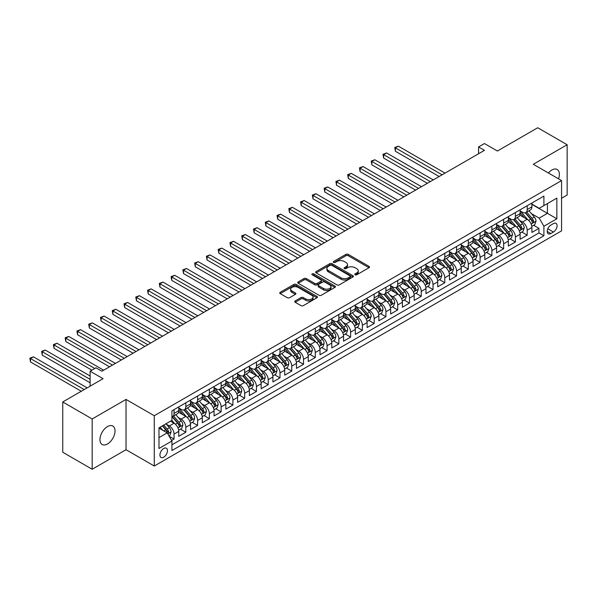 <?xml version="1.0" encoding="UTF-8"?>
<svg xmlns="http://www.w3.org/2000/svg" width="597" height="597" viewBox="0 0 597 597"><rect width="100%" height="100%" fill="white"/><g stroke="black" fill="none" stroke-linecap="round" stroke-linejoin="round"><path stroke-width="0.9" d="M355.125 274.799A1.142 0.657 0 0 0 356.745 274.799L369.021 267.71A1.634 0.94 0 0 0 369.498 267.046A1.634 0.94 0 0 0 369.021 266.381L348.223 254.374A1.634 0.94 0 0 0 345.909 254.374L333.633 261.456A1.142 0.657 0 0 0 333.298 261.926A1.142 0.657 0 0 0 333.633 262.396A1.142 0.657 0 0 0 335.253 262.396L336.842 261.479A5.231 3.022 0 0 1 344.23 261.479L345.969 262.479A5.231 3.022 0 0 1 347.499 264.613A5.231 3.022 0 0 1 345.969 266.747L344.379 267.665A1.142 0.657 0 0 0 344.044 268.128A1.142 0.657 0 0 0 344.379 268.598A1.142 0.657 0 0 0 345.999 268.598L347.581 267.68A5.231 3.022 0 0 1 354.976 267.68L356.715 268.68A5.231 3.022 0 0 1 358.245 270.814A5.231 3.022 0 0 1 356.715 272.948L355.125 273.866A1.142 0.657 0 0 0 354.79 274.336A1.142 0.657 0 0 0 355.125 274.799L355.125 273.866M107.482 443.974A10.656 6.149 120 0 0 114.445 434.579A10.656 6.149 120 0 0 112.811 426.042A10.656 6.149 120 0 0 107.482 426.571A10.656 6.149 120 0 0 100.52 435.959A10.656 6.149 120 0 0 102.154 444.496A10.656 6.149 120 0 0 107.482 443.974M558.538 178.846A10.656 6.149 120 0 0 557.173 169.496A10.656 6.149 120 0 0 551.844 170.018A10.656 6.149 120 0 0 548.389 172.988M163.69 457.19A5.328 3.075 120 0 0 167.167 452.496A5.328 3.075 120 0 0 166.354 448.228A5.328 3.075 120 0 0 163.69 448.489A5.328 3.075 120 0 0 160.212 453.183A5.328 3.075 120 0 0 161.026 457.451A5.328 3.075 120 0 0 163.69 457.19M295.187 300.933A1.634 0.94 0 0 0 294.709 301.604A1.634 0.94 0 0 0 295.187 302.269L301.022 305.634A1.634 0.94 0 0 0 303.328 305.634L316.962 297.769A1.634 0.94 0 0 0 317.447 297.097A1.634 0.94 0 0 0 316.962 296.433L296.164 284.426A1.634 0.94 0 0 0 293.858 284.426L280.224 292.299A1.634 0.94 0 0 0 279.747 292.963A1.634 0.94 0 0 0 280.224 293.627L287.269 297.702A1.634 0.94 0 0 0 289.582 297.702L295.418 294.328A1.634 0.94 0 0 0 295.896 293.664A1.634 0.94 0 0 0 295.418 292.993L291.918 290.978A4.373 2.522 0 0 1 290.642 289.194A4.373 2.522 0 0 1 293.336 286.858A4.373 2.522 0 0 1 298.104 287.411L311.798 295.314A4.373 2.522 0 0 1 313.074 297.097A4.373 2.522 0 0 1 310.38 299.433A4.373 2.522 0 0 1 305.612 298.881L303.328 297.567A1.634 0.94 0 0 0 301.022 297.567L295.187 300.933L295.187 302.269M561.561 198.256L567.15 195.032L567.15 144.735L537.725 127.751L497.405 151.026L484.458 143.549L478.57 146.944L484.458 150.347L101.893 371.215L96.005 367.819L90.117 371.215L90.117 386.169M92.177 418.96L92.177 469.249L126.019 449.713L126.019 399.423L92.177 418.96L62.752 401.968L103.065 378.692L90.117 371.215M126.019 399.423L154.272 415.728L561.561 180.585L561.561 230.882L154.272 466.026L154.272 415.728M567.15 144.735L533.308 164.279L561.561 180.585M336.954 284.888A1.634 0.94 0 0 0 339.268 284.888L352.902 277.015A1.634 0.94 0 0 0 353.379 276.351A1.634 0.94 0 0 0 352.902 275.687L332.104 263.68A1.634 0.94 0 0 0 329.79 263.68L316.156 271.545A1.634 0.94 0 0 0 315.679 272.217A1.634 0.94 0 0 0 316.156 272.881L336.954 284.888M312.627 275.045A1.142 0.657 0 0 1 313.791 275.21L313.791 273.851L334.932 286.06A1.634 0.94 0 0 1 335.41 286.724A1.634 0.94 0 0 1 334.932 287.396L321.298 295.261A1.634 0.94 0 0 1 318.985 295.261L298.187 283.254L298.187 281.926A1.634 0.94 0 0 0 297.709 282.59A1.634 0.94 0 0 0 298.187 283.254M298.187 281.926L304.022 278.553A1.634 0.94 0 0 1 306.336 278.553L314.768 283.426A1.634 0.94 0 0 0 317.082 283.426L320.955 281.187A1.634 0.94 0 0 0 321.432 280.523A1.634 0.94 0 0 0 320.955 279.851L312.171 274.784A1.142 0.657 0 0 1 311.835 274.314A1.142 0.657 0 0 1 312.544 273.71A1.142 0.657 0 0 1 313.791 273.851M92.177 469.249L62.752 452.265L62.752 401.968M171.608 440.452L174.048 439.041L169.16 436.22M166.384 424.221L169.339 425.93A6.657 3.843 60 0 1 174.048 434.079L178.757 431.362L178.757 436.325L185.816 432.25L180.466 429.153M178.152 417.422L181.107 419.131A6.657 3.843 60 0 1 185.816 427.288L190.525 424.564L190.525 429.527L197.592 425.452L192.234 422.363M189.928 410.632L192.883 412.333A6.657 3.843 60 0 1 197.592 420.489L202.301 417.773L202.301 422.736L209.36 418.654L204.002 415.564M201.696 403.833L204.652 405.542A6.657 3.843 60 0 1 209.36 413.691L214.069 410.975L214.069 415.937L221.136 411.855L215.778 408.766M213.472 397.035L216.427 398.744A6.657 3.843 60 0 1 221.136 406.9L225.845 404.176L225.845 409.139L232.905 405.064L227.547 401.968M225.241 390.237L228.196 391.945A6.657 3.843 60 0 1 232.905 400.102L237.613 397.386L237.613 402.341L244.673 398.266L239.322 395.177M237.009 383.446L239.964 385.147A6.657 3.843 60 0 1 244.673 393.304L249.382 390.587L249.382 395.55L256.449 391.468L251.091 388.378M248.785 376.647L251.74 378.356A6.657 3.843 60 0 1 256.449 386.513L261.158 383.789L261.158 388.751L268.217 384.677L262.859 381.58M260.553 369.849L263.508 371.558A6.657 3.843 60 0 1 268.217 379.714L272.926 376.998L272.926 381.953L279.993 377.879L274.635 374.789M272.329 363.058L275.284 364.76A6.657 3.843 60 0 1 279.993 372.916L284.702 370.2L284.702 375.162L291.761 371.08L286.403 367.991M284.097 356.26L287.053 357.969A6.657 3.843 60 0 1 291.761 366.118L296.47 363.401L296.47 368.364L303.53 364.289L298.179 361.192M295.866 349.461L298.821 351.17A6.657 3.843 60 0 1 303.53 359.327L308.239 356.603L308.239 361.566L315.306 357.491L309.947 354.402M307.642 342.671L310.597 344.372A6.657 3.843 60 0 1 315.306 352.528L320.014 349.812L320.014 354.775L327.074 350.693L321.716 347.603M319.41 335.872L322.365 337.581A6.657 3.843 60 0 1 327.074 345.73L331.783 343.014L331.783 347.976L338.85 343.894L333.492 340.805M331.186 329.074L334.141 330.783A6.657 3.843 60 0 1 338.85 338.939L343.551 336.215L343.551 341.178L350.618 337.104L345.26 334.007M342.954 322.276L345.909 323.984A6.657 3.843 60 0 1 350.618 332.141L355.327 329.425L355.327 334.387L362.386 330.305L357.036 327.216M354.722 315.485L357.678 317.186A6.657 3.843 60 0 1 362.386 325.343L367.095 322.626L367.095 327.589L374.162 323.507L368.804 320.417M366.498 308.686L369.453 310.395A6.657 3.843 60 0 1 374.162 318.552L378.871 315.828L378.871 320.79L385.931 316.716L380.573 313.619M378.267 301.888L381.222 303.597A6.657 3.843 60 0 1 385.931 311.753L390.639 309.037L390.639 313.992L397.699 309.918L392.348 306.828M390.035 295.097L392.998 296.799A6.657 3.843 60 0 1 397.699 304.955L402.408 302.239L402.408 307.201L409.475 303.119L404.117 300.03M401.811 288.299L404.766 290.008A6.657 3.843 60 0 1 409.475 298.157L414.184 295.44L414.184 300.403L421.243 296.328L415.893 293.231M413.579 281.5L416.534 283.209A6.657 3.843 60 0 1 421.243 291.366L425.952 288.649L425.952 293.605L433.019 289.53L427.661 286.441M425.355 274.71L428.31 276.411A6.657 3.843 60 0 1 433.019 284.568L437.728 281.851L437.728 286.814L444.787 282.732L439.429 279.642M437.123 267.911L440.079 269.62A6.657 3.843 60 0 1 444.787 277.769L449.496 275.053L449.496 280.015L456.556 275.941L451.205 272.844M448.892 261.113L451.847 262.822A6.657 3.843 60 0 1 456.556 270.978L461.265 268.254L461.265 273.217L468.332 269.143L462.973 266.046M460.668 254.315L463.623 256.023A6.657 3.843 60 0 1 468.332 264.18L473.04 261.464L473.04 266.426L480.1 262.344L474.742 259.255M472.436 247.524L475.391 249.225A6.657 3.843 60 0 1 480.1 257.382L484.809 254.665L484.809 259.628L491.876 255.546L486.518 252.456M484.212 240.725L487.167 242.434A6.657 3.843 60 0 1 491.876 250.591L496.585 247.867L496.585 252.829L503.644 248.755L498.286 245.658M495.98 233.927L498.935 235.636A6.657 3.843 60 0 1 503.644 243.792L508.353 241.076L508.353 246.031L515.412 241.957L510.062 238.867M507.748 227.136L510.704 228.838A6.657 3.843 60 0 1 515.412 236.994L520.121 234.278L520.121 239.24L527.188 235.158L527.188 230.203A6.657 3.843 -120 0 0 522.479 222.047L519.524 220.338M521.83 232.069L527.188 235.158M178.757 431.362A6.657 3.843 -120 0 0 174.048 423.206L170.518 421.169M190.525 424.564A6.657 3.843 -120 0 0 185.816 416.415L178.54 412.206M202.301 417.773A6.657 3.843 -120 0 0 197.592 409.617L190.309 405.415M214.069 410.975A6.657 3.843 -120 0 0 209.36 402.818L202.084 398.617M225.845 404.176A6.657 3.843 -120 0 0 221.136 396.027L213.853 391.819M237.613 397.386A6.657 3.843 -120 0 0 232.905 389.229L225.621 385.028M249.382 390.587A6.657 3.843 -120 0 0 244.673 382.431L237.397 378.229M261.158 383.789A6.657 3.843 -120 0 0 256.449 375.632L249.165 371.431M272.926 376.998A6.657 3.843 -120 0 0 268.217 368.842L260.941 364.64M284.702 370.2A6.657 3.843 -120 0 0 279.993 362.043L272.71 357.842M296.47 363.401A6.657 3.843 -120 0 0 291.761 355.245L284.478 351.043M308.239 356.603A6.657 3.843 -120 0 0 303.53 348.454L296.254 344.245M320.014 349.812A6.657 3.843 -120 0 0 315.306 341.656L308.022 337.454M331.783 343.014A6.657 3.843 -120 0 0 327.074 334.857L319.798 330.656M343.551 336.215A6.657 3.843 -120 0 0 338.85 328.066L331.566 323.858M355.327 329.425A6.657 3.843 -120 0 0 350.618 321.268L343.335 317.067M367.095 322.626A6.657 3.843 -120 0 0 362.386 314.47L355.111 310.268M378.871 315.828A6.657 3.843 -120 0 0 374.162 307.671L366.879 303.47M390.639 309.037A6.657 3.843 -120 0 0 385.931 300.881L378.655 296.679M402.408 302.239A6.657 3.843 -120 0 0 397.699 294.082L390.423 289.881M414.184 295.44A6.657 3.843 -120 0 0 409.475 287.284L402.191 283.082M425.952 288.649A6.657 3.843 -120 0 0 421.243 280.493L413.967 276.284M437.728 281.851A6.657 3.843 -120 0 0 433.019 273.695L425.736 269.493M449.496 275.053A6.657 3.843 -120 0 0 444.787 266.896L437.511 262.695M461.265 268.254A6.657 3.843 -120 0 0 456.556 260.105L449.28 255.897M473.04 261.464A6.657 3.843 -120 0 0 468.332 253.307L461.048 249.106M484.809 254.665A6.657 3.843 -120 0 0 480.1 246.509L472.824 242.307M496.585 247.867A6.657 3.843 -120 0 0 491.876 239.71L484.592 235.509M508.353 241.076A6.657 3.843 -120 0 0 503.644 232.92L496.361 228.718M520.121 234.278A6.657 3.843 -120 0 0 515.412 226.121L508.137 221.92M553.434 223.606L550.844 225.099A5.164 2.978 120 0 0 547.479 229.651A5.164 2.978 120 0 0 548.27 233.785A5.164 2.978 120 0 0 550.844 233.531L553.434 232.032A5.164 2.978 120 0 0 556.807 227.487A5.164 2.978 120 0 0 556.016 223.353A5.164 2.978 120 0 0 553.434 223.606M158.981 437.616L167.22 432.862L171.929 441.011L171.929 450.526L543.904 235.77L543.904 226.256L539.195 218.099L531.293 213.539M171.929 441.011L158.981 448.489L158.981 427.833L171.929 420.355L171.929 410.84L543.904 196.085L543.904 205.599L556.852 198.122L556.852 218.786L543.904 226.256M178.757 407.982L181.107 409.341A6.657 3.843 60 0 0 184.443 409.676L189.152 406.953A6.657 3.843 -120 0 0 190.525 403.908L190.525 400.102M190.525 401.191L192.883 402.55A6.657 3.843 60 0 0 196.212 402.878L200.92 400.162A6.657 3.843 -120 0 0 202.301 397.109L202.301 393.304M202.301 394.393L204.652 395.751A6.657 3.843 60 0 0 207.98 396.08L212.689 393.363A6.657 3.843 -120 0 0 214.069 390.319L214.069 386.513M214.069 387.595L216.427 388.953A6.657 3.843 60 0 0 219.756 389.289L224.465 386.565A6.657 3.843 -120 0 0 225.845 383.52L225.845 379.714M225.845 380.804L228.196 382.162A6.657 3.843 60 0 0 231.524 382.49L236.233 379.774A6.657 3.843 -120 0 0 237.613 376.722L237.613 372.916M237.613 374.006L239.964 375.364A6.657 3.843 60 0 0 243.3 375.692L248.009 372.976A6.657 3.843 -120 0 0 249.382 369.924L249.382 366.118M249.382 367.207L251.74 368.565A6.657 3.843 60 0 0 255.068 368.894L259.777 366.177A6.657 3.843 -120 0 0 261.158 363.133L261.158 359.327M261.158 360.409L263.508 361.775A6.657 3.843 60 0 0 266.837 362.103L271.545 359.387A6.657 3.843 -120 0 0 272.926 356.334L272.926 352.528M272.926 353.618L275.284 354.976A6.657 3.843 60 0 0 278.612 355.305L283.321 352.588A6.657 3.843 -120 0 0 284.702 349.536L284.702 345.73M284.702 346.82L287.053 348.178A6.657 3.843 60 0 0 290.381 348.506L295.09 345.79A6.657 3.843 -120 0 0 296.47 342.745L296.47 338.939M296.47 340.021L298.821 341.38A6.657 3.843 60 0 0 302.157 341.715L306.858 338.992A6.657 3.843 -120 0 0 308.239 335.947L308.239 332.141M308.239 333.23L310.597 334.589A6.657 3.843 60 0 0 313.925 334.917L318.634 332.201A6.657 3.843 -120 0 0 320.014 329.148L320.014 325.343M320.014 326.432L322.365 327.79A6.657 3.843 60 0 0 325.693 328.119L330.402 325.402A6.657 3.843 -120 0 0 331.783 322.358L331.783 318.552M331.783 319.634L334.141 320.992A6.657 3.843 60 0 0 337.469 321.328L342.178 318.604A6.657 3.843 -120 0 0 343.551 315.559L343.551 311.753M343.551 312.843L345.909 314.201A6.657 3.843 60 0 0 349.238 314.529L353.946 311.813A6.657 3.843 -120 0 0 355.327 308.761L355.327 304.955M355.327 306.045L357.678 307.403A6.657 3.843 60 0 0 361.006 307.731L365.715 305.015A6.657 3.843 -120 0 0 367.095 301.963L367.095 298.157M367.095 299.246L369.453 300.604A6.657 3.843 60 0 0 372.782 300.94L377.491 298.216A6.657 3.843 -120 0 0 378.871 295.172L378.871 291.366M378.871 292.448L381.222 293.814A6.657 3.843 60 0 0 384.55 294.142L389.259 291.426A6.657 3.843 -120 0 0 390.639 288.373L390.639 284.568M390.639 285.657L392.998 287.015A6.657 3.843 60 0 0 396.326 287.344L401.035 284.627A6.657 3.843 -120 0 0 402.408 281.575L402.408 277.769M402.408 278.859L404.766 280.217A6.657 3.843 60 0 0 408.094 280.545L412.803 277.829A6.657 3.843 -120 0 0 414.184 274.784L414.184 270.978M414.184 272.06L416.534 273.426A6.657 3.843 60 0 0 419.863 273.754L424.571 271.031A6.657 3.843 -120 0 0 425.952 267.986L425.952 264.18M425.952 265.269L428.31 266.628A6.657 3.843 60 0 0 431.638 266.956L436.347 264.24A6.657 3.843 -120 0 0 437.728 261.188L437.728 257.382M437.728 258.471L440.079 259.829A6.657 3.843 60 0 0 443.407 260.158L448.116 257.441A6.657 3.843 -120 0 0 449.496 254.397L449.496 250.591M449.496 251.673L451.847 253.031A6.657 3.843 60 0 0 455.183 253.367L459.891 250.643A6.657 3.843 -120 0 0 461.265 247.598L461.265 243.792M461.265 244.882L463.623 246.24A6.657 3.843 60 0 0 466.951 246.568L471.66 243.852A6.657 3.843 -120 0 0 473.04 240.8L473.04 236.994M473.04 238.084L475.391 239.442A6.657 3.843 60 0 0 478.719 239.77L483.428 237.054A6.657 3.843 -120 0 0 484.809 234.002L484.809 230.196M484.809 231.285L487.167 232.643A6.657 3.843 60 0 0 490.495 232.979L495.204 230.255A6.657 3.843 -120 0 0 496.585 227.211L496.585 223.405M496.585 224.487L498.935 225.853A6.657 3.843 60 0 0 502.264 226.181L506.972 223.465A6.657 3.843 -120 0 0 508.353 220.412L508.353 216.607M508.353 217.696L510.704 219.054A6.657 3.843 60 0 0 514.039 219.383L518.748 216.666A6.657 3.843 -120 0 0 520.121 213.614L520.121 209.808M171.929 444.817L538.957 232.92L538.957 228.367L531.897 232.442L531.897 227.479A6.657 3.843 -120 0 0 527.188 219.323L519.905 215.121M520.121 210.898L522.479 212.256A6.657 3.843 -120 0 0 525.808 212.584A6.657 3.843 -120 0 0 527.188 209.54L527.188 205.734M525.808 212.584L530.517 209.868A6.657 3.843 -120 0 0 531.897 206.823L531.897 203.017M174.048 409.617L174.048 413.422A6.657 3.843 60 0 1 172.667 416.467A6.657 3.843 60 0 1 171.929 416.736M172.667 416.467L177.376 413.751A6.657 3.843 -120 0 0 178.757 410.706L178.757 406.9M185.816 402.818L185.816 406.624A6.657 3.843 60 0 1 184.443 409.676M197.592 396.02L197.592 399.826A6.657 3.843 60 0 1 196.212 402.878M209.36 389.229L209.36 393.035A6.657 3.843 60 0 1 207.98 396.08M221.136 382.431L221.136 386.237A6.657 3.843 60 0 1 219.756 389.289M232.905 375.632L232.905 379.438A6.657 3.843 60 0 1 231.524 382.49M244.673 368.842L244.673 372.647A6.657 3.843 60 0 1 243.3 375.692M256.449 362.043L256.449 365.849A6.657 3.843 60 0 1 255.068 368.894M268.217 355.245L268.217 359.051A6.657 3.843 60 0 1 266.837 362.103M279.993 348.454L279.993 352.26A6.657 3.843 60 0 1 278.612 355.305M291.761 341.656L291.761 345.462A6.657 3.843 60 0 1 290.381 348.506M303.53 334.857L303.53 338.663A6.657 3.843 60 0 1 302.157 341.715M315.306 328.059L315.306 331.872A6.657 3.843 60 0 1 313.925 334.917M327.074 321.268L327.074 325.074A6.657 3.843 60 0 1 325.693 328.119M338.85 314.47L338.85 318.276A6.657 3.843 60 0 1 337.469 321.328M350.618 307.671L350.618 311.477A6.657 3.843 60 0 1 349.238 314.529M362.386 300.881L362.386 304.686A6.657 3.843 60 0 1 361.006 307.731M374.162 294.082L374.162 297.888A6.657 3.843 60 0 1 372.782 300.94M385.931 287.284L385.931 291.09A6.657 3.843 60 0 1 384.55 294.142M397.699 280.493L397.699 284.299A6.657 3.843 60 0 1 396.326 287.344M409.475 273.695L409.475 277.501A6.657 3.843 60 0 1 408.094 280.545M421.243 266.896L421.243 270.702A6.657 3.843 60 0 1 419.863 273.754M433.019 260.105L433.019 263.911A6.657 3.843 60 0 1 431.638 266.956M444.787 253.307L444.787 257.113A6.657 3.843 60 0 1 443.407 260.158M456.556 246.509L456.556 250.315A6.657 3.843 60 0 1 455.183 253.367M468.332 239.71L468.332 243.516A6.657 3.843 60 0 1 466.951 246.568M480.1 232.92L480.1 236.725A6.657 3.843 60 0 1 478.719 239.77M491.876 226.121L491.876 229.927A6.657 3.843 60 0 1 490.495 232.979M503.644 219.323L503.644 223.129A6.657 3.843 60 0 1 502.264 226.181M515.412 212.532L515.412 216.338A6.657 3.843 60 0 1 514.039 219.383M515.412 236.994L515.412 241.957M503.644 243.792L503.644 248.755M491.876 250.591L491.876 255.546M480.1 257.382L480.1 262.344M468.332 264.18L468.332 269.143M456.556 270.978L456.556 275.941M444.787 277.769L444.787 282.732M433.019 284.568L433.019 289.53M421.243 291.366L421.243 296.328M409.475 298.157L409.475 303.119M397.699 304.955L397.699 309.918M385.931 311.753L385.931 316.716M374.162 318.552L374.162 323.507M362.386 325.343L362.386 330.305M350.618 332.141L350.618 337.104M338.85 338.939L338.85 343.894M327.074 345.73L327.074 350.693M315.306 352.528L315.306 357.491M303.53 359.327L303.53 364.289M291.761 366.118L291.761 371.08M279.993 372.916L279.993 377.879M268.217 379.714L268.217 384.677M256.449 386.513L256.449 391.468M244.673 393.304L244.673 398.266M232.905 400.102L232.905 405.064M221.136 406.9L221.136 411.855M209.36 413.691L209.36 418.654M197.592 420.489L197.592 425.452M185.816 427.288L185.816 432.25M174.048 434.079L174.048 439.041M167.22 432.862L158.981 428.101M539.195 218.099L547.434 213.345L547.434 203.562L556.852 198.122M531.897 204.375L556.852 218.786M531.897 204.099L539.195 208.316L543.904 205.599M126.019 449.713L154.272 466.026M478.57 146.944L478.57 153.742M533.599 225.27L538.957 228.367M538.957 232.92L543.904 235.77M355.581 274.963L356.715 274.307A5.231 3.022 0 0 0 358.245 272.172L358.245 270.814M347.499 264.613L347.499 265.971A5.231 3.022 0 0 1 345.969 268.105L344.835 268.762M368.998 267.725L348.223 255.732A1.634 0.94 0 0 0 345.909 255.732L334.089 262.553M352.879 277.03L332.104 265.038A1.634 0.94 0 0 0 329.79 265.038L316.179 272.896M350.014 276.821A1.142 0.657 0 0 0 350.349 276.351A1.142 0.657 0 0 0 350.014 275.889L331.753 265.344A1.142 0.657 0 0 0 330.141 265.344L328.462 266.314A5.231 3.022 0 0 0 326.932 268.449A5.231 3.022 0 0 0 328.462 270.583L340.939 277.784A5.231 3.022 0 0 0 348.335 277.784L350.014 276.821L350.014 278.18A1.142 0.657 0 0 0 350.349 277.709L350.349 276.351M326.932 268.449L326.932 269.807A5.231 3.022 0 0 0 328.462 271.941L328.462 270.583M350.014 278.18L348.335 279.142A5.231 3.022 0 0 1 340.939 279.142L328.462 271.941M298.209 283.269L304.022 279.911L304.022 278.553M321.432 280.523L321.432 281.881A1.634 0.94 0 0 1 320.955 282.545L317.082 284.784A1.634 0.94 0 0 1 314.768 284.784L306.336 279.911A1.634 0.94 0 0 0 304.022 279.911M313.791 275.21L334.91 287.403M323.522 288.478A4.373 2.522 0 0 0 328.283 289.023A4.373 2.522 0 0 0 330.984 286.694A4.373 2.522 0 0 0 329.701 284.911L324.88 282.12A1.634 0.94 0 0 0 322.567 282.12L318.701 284.359A1.634 0.94 0 0 0 318.223 285.023A1.634 0.94 0 0 0 318.701 285.694L323.522 288.478L323.522 289.836A4.373 2.522 0 0 0 328.283 290.381A4.373 2.522 0 0 0 330.984 288.053L330.984 286.694M318.223 285.023L318.223 286.381A1.634 0.94 0 0 0 318.701 287.053L318.701 285.694M323.522 289.836L318.701 287.053M313.074 297.097L313.074 298.455A4.373 2.522 0 0 1 310.38 300.791A4.373 2.522 0 0 1 305.612 300.239L303.328 298.925A1.634 0.94 0 0 0 301.022 298.925L295.209 302.283M290.642 289.194L290.642 290.552A4.373 2.522 0 0 0 291.918 292.336L291.918 290.978M295.396 294.343L291.918 292.336M316.947 297.776L296.164 285.784A1.634 0.94 0 0 0 293.858 285.784L280.247 293.642M531.793 226.315L534.837 224.562L536.016 221.159A4.41 2.545 -120 0 0 534.3 217.017L528.92 210.793M527.838 219.756L521.465 212.368A12.738 7.351 -120 0 0 520.121 210.972M524.345 217.681L520.778 213.554A10.574 6.104 -120 0 0 520.121 212.845M445.026 173.115L398.348 146.168L395.408 147.862L395.408 151.265L439.138 176.511M525.211 212.823L530.651 219.121A4.41 2.545 60 0 1 532.218 222.166C532.882 223.054 533.352 222.778 533.636 221.345A4.41 2.545 -120 0 0 532.061 218.308L526.681 212.084M525.524 212.726L531.375 219.495A2.246 1.298 60 0 1 531.942 220.368L533.636 221.345M532.218 222.166L532.539 222.688M395.408 151.265L394.759 147.489L442.078 174.809M394.759 147.489L398.348 146.168M520.024 233.114L523.069 231.352L524.241 227.957A4.41 2.545 -120 0 0 522.524 223.815L517.144 217.584M516.069 226.554L509.689 219.166A12.738 7.351 -120 0 0 508.353 217.771M512.569 224.479L509.002 220.353A10.574 6.104 -120 0 0 508.353 219.636M433.25 179.906L386.58 152.959L383.632 154.66L383.632 158.056L427.362 183.309M513.435 219.621L518.875 225.92A4.41 2.545 60 0 1 520.45 228.957C521.114 229.845 521.584 229.576 521.86 228.144A4.41 2.545 -120 0 0 520.285 225.106L514.913 218.875M513.756 219.517L519.599 226.285A2.246 1.298 60 0 1 520.166 227.166L521.86 228.144M520.45 228.957L520.771 229.487M383.632 158.056L382.99 154.287L430.31 181.607M382.99 154.287L386.58 152.959M508.256 239.904L511.293 238.151L512.472 234.755A4.41 2.545 -120 0 0 510.756 230.614L505.375 224.382M504.301 233.345L497.92 225.964A12.738 7.351 -120 0 0 496.585 224.562M500.801 231.278L497.234 227.144A10.574 6.104 -120 0 0 496.585 226.435M421.482 186.704L374.804 159.757L371.864 161.459L371.864 164.854L415.594 190.1M501.667 226.42L507.107 232.718A4.41 2.545 60 0 1 508.681 235.755C509.338 236.643 509.808 236.375 510.092 234.942A4.41 2.545 -120 0 0 508.517 231.905L503.137 225.673M501.987 226.315L507.831 233.084A2.246 1.298 60 0 1 508.398 233.964L510.092 234.942M508.681 235.755L509.002 236.278M371.864 164.854L371.215 161.086L418.534 188.406M371.215 161.086L374.804 159.757M496.48 246.703L499.525 244.949L500.704 241.546A4.41 2.545 -120 0 0 498.98 237.405L493.607 231.181M492.525 240.143L486.152 232.763A12.738 7.351 -120 0 0 484.809 231.36M489.025 238.069L485.458 233.942A10.574 6.104 -120 0 0 484.809 233.233M409.706 193.503L363.036 166.556L360.095 168.25L360.095 171.652L403.826 196.898M489.891 233.218L495.331 239.516A4.41 2.545 60 0 1 496.905 242.554C497.57 243.442 498.04 243.166 498.316 241.74A4.41 2.545 -120 0 0 496.749 238.696L491.368 232.472M490.212 233.114L496.062 239.882A2.246 1.298 60 0 1 496.622 240.755L498.316 241.74M496.905 242.554L497.226 243.076M360.095 171.652L359.446 167.876L406.766 195.197M359.446 167.876L363.036 166.556M484.712 253.501L487.749 251.74L488.928 248.345A4.41 2.545 -120 0 0 487.212 244.203L481.831 237.979M480.757 246.942L474.376 239.554A12.738 7.351 -120 0 0 473.04 238.158M477.257 244.867L473.69 240.74A10.574 6.104 -120 0 0 473.04 240.024M397.938 200.293L351.267 173.354L348.32 175.048L348.32 178.451L392.05 203.696M478.122 240.009L483.563 246.307A4.41 2.545 60 0 1 485.137 249.352C485.801 250.233 486.271 249.964 486.548 248.531A4.41 2.545 -120 0 0 484.973 245.494L479.6 239.27M478.443 239.912L484.286 246.673A2.246 1.298 60 0 1 484.854 247.554L486.548 248.531M485.137 249.352L485.458 249.874M348.32 178.451L347.678 174.675L394.998 201.995M347.678 174.675L351.267 173.354M472.936 260.292L475.981 258.538L477.16 255.143A4.41 2.545 -120 0 0 475.443 251.001L470.063 244.77M468.981 253.74L462.608 246.352A12.738 7.351 -120 0 0 461.265 244.949M465.488 251.665L461.921 247.531A10.574 6.104 -120 0 0 461.265 246.822M386.169 207.092L339.492 180.145L336.551 181.846L336.551 185.242L380.282 210.487M466.354 246.807L471.794 253.106A4.41 2.545 60 0 1 473.361 256.143C474.025 257.031 474.496 256.762 474.779 255.329A4.41 2.545 -120 0 0 473.205 252.292L467.824 246.061M466.667 246.703L472.518 253.471A2.246 1.298 60 0 1 473.085 254.352L474.779 255.329M473.361 256.143L473.682 256.665M336.551 185.242L335.902 181.473L383.222 208.793M335.902 181.473L339.492 180.145M461.168 267.09L464.212 265.337L465.384 261.934A4.41 2.545 -120 0 0 463.668 257.792L458.287 251.568M457.212 260.531L450.832 253.15A12.738 7.351 -120 0 0 449.496 251.747M453.713 258.464L450.145 254.329A10.574 6.104 -120 0 0 449.496 253.621M374.394 213.89L327.723 186.943L324.783 188.645L324.783 192.04L368.506 217.286M454.578 253.606L460.018 259.904A4.41 2.545 60 0 1 461.593 262.941C462.257 263.829 462.727 263.553 463.003 262.128A4.41 2.545 -120 0 0 461.429 259.083L456.056 252.859M454.899 253.501L460.742 260.27A2.246 1.298 60 0 1 461.309 261.15L463.003 262.128M461.593 262.941L461.914 263.464M324.783 192.04L324.134 188.271L371.453 215.584M324.134 188.271L327.723 186.943M449.399 273.889L452.436 272.135L453.616 268.732A4.41 2.545 -120 0 0 451.899 264.59L446.519 258.367M445.444 267.329L439.064 259.941A12.738 7.351 -120 0 0 437.728 258.546M441.944 265.255L438.377 261.128A10.574 6.104 -120 0 0 437.728 260.419M362.625 220.681L315.947 193.741L313.007 195.435L313.007 198.838L356.737 224.084M442.81 260.396L448.25 266.695A4.41 2.545 60 0 1 449.825 269.74C450.481 270.62 450.959 270.351 451.235 268.919A4.41 2.545 -120 0 0 449.66 265.881L444.28 259.658M443.131 260.299L448.974 267.06A2.246 1.298 60 0 1 449.541 267.941L451.235 268.919M449.825 269.74L450.145 270.262M313.007 198.838L312.358 195.062L359.678 222.382M312.358 195.062L315.947 193.741M437.623 280.687L440.668 278.926L441.847 275.53A4.41 2.545 -120 0 0 440.123 271.389L434.75 265.158M433.668 274.127L427.295 266.74A12.738 7.351 -120 0 0 425.952 265.337M430.176 272.053L426.601 267.919A10.574 6.104 -120 0 0 425.952 267.21M350.849 227.479L304.179 200.532L301.239 202.234L301.239 205.629L344.969 230.882M431.034 267.195L436.474 273.493A4.41 2.545 60 0 1 438.049 276.53C438.713 277.418 439.183 277.15 439.459 275.717A4.41 2.545 -120 0 0 437.892 272.68L432.512 266.449M431.355 267.09L437.205 273.859A2.246 1.298 60 0 1 437.765 274.739L439.459 275.717M438.049 276.53L438.37 277.053M301.239 205.629L300.589 201.861L347.909 229.181M300.589 201.861L304.179 200.532M425.855 287.478L428.9 285.724L430.071 282.329A4.41 2.545 -120 0 0 428.355 278.18L422.974 271.956M421.9 280.918L415.519 273.538A12.738 7.351 -120 0 0 414.184 272.135M418.4 278.851L414.833 274.717A10.574 6.104 -120 0 0 414.184 274.008M339.081 234.278L292.411 207.331L289.463 209.032L289.463 212.428L333.193 237.673M419.266 273.993L424.706 280.291A4.41 2.545 60 0 1 426.28 283.329C426.945 284.217 427.415 283.941 427.691 282.515A4.41 2.545 -120 0 0 426.116 279.471L420.743 273.247M419.587 273.889L425.43 280.657A2.246 1.298 60 0 1 425.997 281.538L427.691 282.515M426.28 283.329L426.601 283.851M289.463 212.428L288.821 208.659L336.141 235.979M288.821 208.659L292.411 207.331M414.087 294.276L417.124 292.523L418.303 289.12A4.41 2.545 -120 0 0 416.587 284.978L411.206 278.754M410.132 287.717L403.751 280.329A12.738 7.351 -120 0 0 402.408 278.933M406.632 285.642L403.065 281.515A10.574 6.104 -120 0 0 402.408 280.806M327.313 241.076L280.635 214.129L277.695 215.823L277.695 219.226L321.425 244.472M407.497 280.784L412.937 287.082A4.41 2.545 60 0 1 414.505 290.127C415.169 291.015 415.639 290.739 415.922 289.306A4.41 2.545 -120 0 0 414.348 286.269L408.967 280.045M407.818 280.687L413.661 287.455A2.246 1.298 60 0 1 414.228 288.329L415.922 289.306M414.505 290.127L414.825 290.649M277.695 219.226L277.045 215.45L324.365 242.77M277.045 215.45L280.635 214.129M402.311 301.075L405.356 299.313L406.527 295.918A4.41 2.545 -120 0 0 404.811 291.776L399.438 285.545M398.356 294.515L391.975 287.127A12.738 7.351 -120 0 0 390.639 285.732M394.856 292.44L391.289 288.314A10.574 6.104 -120 0 0 390.639 287.597M315.537 247.867L268.866 220.92L265.926 222.621L265.926 226.017L309.656 251.27M395.721 287.582L401.162 293.881A4.41 2.545 60 0 1 402.736 296.918C403.4 297.806 403.87 297.537 404.147 296.105A4.41 2.545 -120 0 0 402.579 293.067L397.199 286.836M396.042 287.478L401.885 294.246A2.246 1.298 60 0 1 402.453 295.127L404.147 296.105M402.736 296.918L403.057 297.44M265.926 226.017L265.277 222.248L312.597 249.568M265.277 222.248L268.866 220.92M390.542 307.865L393.58 306.112L394.759 302.716A4.41 2.545 -120 0 0 393.042 298.575L387.662 292.343M386.587 301.306L380.207 293.925A12.738 7.351 -120 0 0 378.871 292.523M383.087 299.239L379.52 295.105A10.574 6.104 -120 0 0 378.871 294.396M303.769 254.665L257.098 227.718L254.15 229.42L254.15 232.815L297.881 258.061M383.953 294.381L389.393 300.679A4.41 2.545 60 0 1 390.968 303.716C391.625 304.604 392.102 304.336 392.378 302.903A4.41 2.545 -120 0 0 390.804 299.866L385.423 293.634M384.274 294.276L390.117 301.045A2.246 1.298 60 0 1 390.684 301.925L392.378 302.903M390.968 303.716L391.289 304.239M254.15 232.815L253.501 229.047L300.821 256.367M253.501 229.047L257.098 227.718M378.767 314.664L381.811 312.91L382.99 309.507A4.41 2.545 -120 0 0 381.267 305.365L375.894 299.142M374.812 308.104L368.439 300.724A12.738 7.351 -120 0 0 367.095 299.321M371.319 306.03L367.752 301.903A10.574 6.104 -120 0 0 367.095 301.194M291.993 261.464L245.322 234.517L242.382 236.211L242.382 239.613L286.112 264.859M372.177 301.179L377.617 307.477A4.41 2.545 60 0 1 379.192 310.515C379.856 311.403 380.326 311.127 380.61 309.701A4.41 2.545 -120 0 0 379.035 306.657L373.655 300.433M372.498 301.075L378.349 307.843A2.246 1.298 60 0 1 378.916 308.716L380.61 309.701M379.192 310.515L379.513 311.037M242.382 239.613L241.733 235.837L289.052 263.158M241.733 235.837L245.322 234.517M366.998 321.462L370.043 319.701L371.215 316.306A4.41 2.545 -120 0 0 369.498 312.164L364.118 305.94M363.043 314.903L356.663 307.515A12.738 7.351 -120 0 0 355.327 306.119M359.543 312.828L355.976 308.701A10.574 6.104 -120 0 0 355.327 307.985M280.224 268.254L233.554 241.307L230.606 243.009L230.606 246.412L274.336 271.657M360.409 307.97L365.849 314.268A4.41 2.545 60 0 1 367.424 317.305C368.088 318.194 368.558 317.925 368.834 316.492A4.41 2.545 -120 0 0 367.259 313.455L361.886 307.231M360.73 307.865L366.573 314.634A2.246 1.298 60 0 1 367.14 315.514L368.834 316.492M367.424 317.305L367.745 317.835M230.606 246.412L229.964 242.636L277.284 269.956M229.964 242.636L233.554 241.307M355.23 328.253L358.267 326.499L359.446 323.104A4.41 2.545 -120 0 0 357.73 318.962L352.349 312.731M351.275 321.701L344.894 314.313A12.738 7.351 -120 0 0 343.551 312.91M347.775 319.626L344.208 315.492A10.574 6.104 -120 0 0 343.551 314.783M268.456 275.053L221.778 248.106L218.838 249.807L218.838 253.203L262.568 278.448M348.641 314.768L354.081 321.067A4.41 2.545 60 0 1 355.648 324.104C356.312 324.992 356.782 324.723 357.066 323.29A4.41 2.545 -120 0 0 355.491 320.253L350.111 314.022M348.961 314.664L354.805 321.432A2.246 1.298 60 0 1 355.372 322.313L357.066 323.29M355.648 324.104L355.969 324.626M218.838 253.203L218.189 249.434L265.508 276.754M218.189 249.434L221.778 248.106M343.454 335.051L346.499 333.298L347.67 329.895A4.41 2.545 -120 0 0 345.954 325.753L340.581 319.529M339.499 328.492L333.119 321.111A12.738 7.351 -120 0 0 331.783 319.708M335.999 326.425L332.432 322.29A10.574 6.104 -120 0 0 331.783 321.582M256.68 281.851L210.01 254.904L207.069 256.606L207.069 260.001L250.8 285.247M336.865 321.567L342.305 327.865A4.41 2.545 60 0 1 343.879 330.902C344.544 331.79 345.014 331.514 345.29 330.089A4.41 2.545 -120 0 0 343.723 327.044L338.342 320.82M337.186 321.462L343.029 328.231A2.246 1.298 60 0 1 343.596 329.111L345.29 330.089M343.879 330.902L344.2 331.425M207.069 260.001L206.42 256.225L253.74 283.545M206.42 256.225L210.01 254.904M331.686 341.85L334.723 340.089L335.902 336.693A4.41 2.545 -120 0 0 334.186 332.551L328.805 326.328M327.731 335.29L321.35 327.902A12.738 7.351 -120 0 0 320.014 326.507M324.231 333.216L320.664 329.089A10.574 6.104 -120 0 0 320.014 328.38M244.912 288.642L198.241 261.702L195.294 263.396L195.294 266.799L239.024 292.045M325.096 328.357L330.537 334.656A4.41 2.545 60 0 1 332.111 337.701C332.775 338.581 333.245 338.312 333.522 336.88A4.41 2.545 -120 0 0 331.947 333.842L326.566 327.619M325.417 328.26L331.26 335.021A2.246 1.298 60 0 1 331.828 335.902L333.522 336.88M332.111 337.701L332.432 338.223M195.294 266.799L194.644 263.023L241.972 290.343M194.644 263.023L198.241 261.702M319.91 348.648L322.955 346.887L324.134 343.491A4.41 2.545 -120 0 0 322.41 339.35L317.037 333.119M315.955 342.088L309.582 334.701A12.738 7.351 -120 0 0 308.239 333.298M312.462 340.014L308.895 335.88A10.574 6.104 -120 0 0 308.239 335.171M233.136 295.44L186.465 268.493L183.525 270.195L183.525 273.59L227.256 298.843M313.328 335.156L318.768 341.454A4.41 2.545 60 0 1 320.335 344.491C320.999 345.379 321.47 345.111 321.753 343.678A4.41 2.545 -120 0 0 320.179 340.641L314.798 334.41M313.641 335.051L319.492 341.82A2.246 1.298 60 0 1 320.059 342.7L321.753 343.678M320.335 344.491L320.656 345.014M183.525 273.59L182.876 269.822L230.196 297.142M182.876 269.822L186.465 268.493M308.142 355.439L311.186 353.685L312.358 350.282A4.41 2.545 -120 0 0 310.641 346.141L305.261 339.917M304.186 348.879L297.806 341.499A12.738 7.351 -120 0 0 296.47 340.096M300.687 346.812L297.119 342.678A10.574 6.104 -120 0 0 296.47 341.969M221.368 302.239L174.697 275.292L171.749 276.993L171.749 280.389L215.48 305.634M301.552 341.954L306.992 348.252A4.41 2.545 60 0 1 308.567 351.29C309.231 352.178 309.701 351.902 309.977 350.476A4.41 2.545 -120 0 0 308.403 347.432L303.03 341.208M301.873 341.85L307.716 348.618A2.246 1.298 60 0 1 308.283 349.499L309.977 350.476M308.567 351.29L308.888 351.812M171.749 280.389L171.108 276.62L218.427 303.94M171.108 276.62L174.697 275.292M296.373 362.237L299.41 360.484L300.589 357.081A4.41 2.545 -120 0 0 298.873 352.939L293.493 346.715M292.418 355.678L286.038 348.29A12.738 7.351 -120 0 0 284.702 346.894M288.918 353.603L285.351 349.476A10.574 6.104 -120 0 0 284.702 348.767M209.599 309.037L162.921 282.09L159.981 283.784L159.981 287.187L203.711 312.432M289.784 348.745L295.224 355.043A4.41 2.545 60 0 1 296.791 358.088C297.455 358.976 297.925 358.7 298.209 357.267A4.41 2.545 -120 0 0 296.634 354.23L291.254 348.006M290.105 348.648L295.948 355.416A2.246 1.298 60 0 1 296.515 356.29L298.209 357.267M296.791 358.088L297.112 358.61M159.981 287.187L159.332 283.411L206.652 310.731M159.332 283.411L162.921 282.09M284.597 369.036L287.642 367.274L288.821 363.879A4.41 2.545 -120 0 0 287.097 359.737L281.724 353.506M280.642 362.476L274.262 355.088A12.738 7.351 -120 0 0 272.926 353.693M277.142 360.401L273.575 356.275A10.574 6.104 -120 0 0 272.926 355.558M197.823 315.828L151.153 288.881L148.213 290.582L148.213 293.978L191.943 319.231M278.008 355.543L283.448 361.842A4.41 2.545 60 0 1 285.023 364.879C285.687 365.767 286.157 365.498 286.433 364.066A4.41 2.545 -120 0 0 284.866 361.028L279.486 354.797M278.329 355.439L284.179 362.207A2.246 1.298 60 0 1 284.739 363.088L286.433 364.066M285.023 364.879L285.344 365.401M148.213 293.978L147.563 290.209L194.883 317.529M147.563 290.209L151.153 288.881M272.829 375.826L275.866 374.073L277.045 370.677A4.41 2.545 -120 0 0 275.329 366.536L269.948 360.304M268.874 369.267L262.493 361.886A12.738 7.351 -120 0 0 261.158 360.484M265.374 367.2L261.807 363.066A10.574 6.104 -120 0 0 261.158 362.357M186.055 322.626L139.385 295.679L136.437 297.381L136.437 300.776L180.167 326.022M266.24 362.342L271.68 368.64A4.41 2.545 60 0 1 273.254 371.677C273.919 372.565 274.389 372.297 274.665 370.864A4.41 2.545 -120 0 0 273.09 367.827L267.717 361.595M266.56 362.237L272.404 369.006A2.246 1.298 60 0 1 272.971 369.886L274.665 370.864M273.254 371.677L273.575 372.2M136.437 300.776L135.795 297.007L183.115 324.328M135.795 297.007L139.385 295.679M261.053 382.625L264.098 380.871L265.277 377.468A4.41 2.545 -120 0 0 263.561 373.326L258.18 367.103M257.098 376.065L250.725 368.685A12.738 7.351 -120 0 0 249.382 367.282M253.606 373.991L250.039 369.864A10.574 6.104 -120 0 0 249.382 369.155M174.287 329.425L127.609 302.478L124.669 304.171L124.669 307.574L168.399 332.82M254.471 369.14L259.911 375.438A4.41 2.545 60 0 1 261.479 378.476C262.143 379.364 262.613 379.088 262.896 377.655A4.41 2.545 -120 0 0 261.322 374.618L255.941 368.394M254.785 369.036L260.635 375.804A2.246 1.298 60 0 1 261.202 376.677L262.896 377.655M261.479 378.476L261.799 378.998M124.669 307.574L124.019 303.798L171.339 331.119M124.019 303.798L127.609 302.478M249.285 389.423L252.33 387.662L253.501 384.267A4.41 2.545 -120 0 0 251.785 380.125L246.404 373.901M245.33 382.864L238.949 375.476A12.738 7.351 -120 0 0 237.613 374.08M241.83 380.789L238.263 376.662A10.574 6.104 -120 0 0 237.613 375.946M162.511 336.215L115.84 309.268L112.893 310.97L112.893 314.373L156.623 339.618M242.695 375.931L248.136 382.229A4.41 2.545 60 0 1 249.71 385.266C250.374 386.155 250.844 385.886 251.121 384.453A4.41 2.545 -120 0 0 249.546 381.416L244.173 375.192M243.016 375.826L248.859 382.595A2.246 1.298 60 0 1 249.427 383.475L251.121 384.453M249.71 385.266L250.031 385.796M112.893 314.373L112.251 310.597L159.571 337.917M112.251 310.597L115.84 309.268M237.516 396.214L240.554 394.46L241.733 391.065A4.41 2.545 -120 0 0 240.016 386.923L234.636 380.692M233.561 389.662L227.181 382.274A12.738 7.351 -120 0 0 225.845 380.871M230.061 387.587L226.494 383.453A10.574 6.104 -120 0 0 225.845 382.744M150.743 343.014L104.065 316.067L101.124 317.768L101.124 321.164L144.855 346.409M230.927 382.729L236.367 389.028A4.41 2.545 60 0 1 237.942 392.065C238.599 392.953 239.069 392.684 239.352 391.251A4.41 2.545 -120 0 0 237.778 388.214L232.397 381.983M231.248 382.625L237.091 389.393A2.246 1.298 60 0 1 237.658 390.274L239.352 391.251M237.942 392.065L238.263 392.587M101.124 321.164L100.475 317.395L147.795 344.715M100.475 317.395L104.065 316.067M225.741 403.012L228.785 401.259L229.964 397.856A4.41 2.545 -120 0 0 228.241 393.714L222.868 387.49M221.785 396.453L215.413 389.072A12.738 7.351 -120 0 0 214.069 387.669M218.293 394.386L214.719 390.251A10.574 6.104 -120 0 0 214.069 389.542M138.967 349.812L92.296 322.865L89.356 324.567L89.356 327.962L133.086 353.208M219.151 389.528L224.591 395.826A4.41 2.545 60 0 1 226.166 398.863C226.83 399.751 227.3 399.475 227.576 398.05A4.41 2.545 -120 0 0 226.009 395.005L220.629 388.781M219.472 389.423L225.323 396.192A2.246 1.298 60 0 1 225.882 397.072L227.576 398.05M226.166 398.863L226.487 399.386M89.356 327.962L88.707 324.186L136.026 351.506M88.707 324.186L92.296 322.865M213.972 409.811L217.017 408.049L218.189 404.654A4.41 2.545 -120 0 0 216.472 400.512L211.092 394.289M210.017 403.251L203.637 395.863A12.738 7.351 -120 0 0 202.301 394.468M206.517 401.177L202.95 397.05A10.574 6.104 -120 0 0 202.301 396.341M127.198 356.603L80.528 329.663L77.58 331.357L77.58 334.76L121.31 360.006M207.383 396.318L212.823 402.617A4.41 2.545 60 0 1 214.398 405.661C215.062 406.542 215.532 406.273 215.808 404.841A4.41 2.545 -120 0 0 214.233 401.803L208.86 395.58M207.704 396.221L213.547 402.982A2.246 1.298 60 0 1 214.114 403.863L215.808 404.841M214.398 405.661L214.719 406.184M77.58 334.76L76.938 330.984L124.258 358.304M76.938 330.984L80.528 329.663M202.204 416.609L205.241 414.848L206.42 411.452A4.41 2.545 -120 0 0 204.704 407.311L199.323 401.08M198.241 410.049L191.868 402.662A12.738 7.351 -120 0 0 190.525 401.259M194.749 407.975L191.182 403.841A10.574 6.104 -120 0 0 190.525 403.132M115.43 363.401L68.752 336.454L65.812 338.156L65.812 341.551L109.542 366.804M195.615 403.117L201.055 409.415A4.41 2.545 60 0 1 202.622 412.452C203.286 413.34 203.756 413.072 204.04 411.639A4.41 2.545 -120 0 0 202.465 408.602L197.085 402.371M195.928 403.012L201.779 409.781A2.246 1.298 60 0 1 202.346 410.661L204.04 411.639M202.622 412.452L202.943 412.975M65.812 341.551L65.163 337.783L112.482 365.103M65.163 337.783L68.752 336.454M190.428 423.4L193.473 421.646L194.644 418.243A4.41 2.545 -120 0 0 192.928 414.102L187.548 407.878M186.473 416.84L180.093 409.46A12.738 7.351 -120 0 0 178.757 408.057M182.973 414.773L179.406 410.639A10.574 6.104 -120 0 0 178.757 409.93M103.654 370.2L56.984 343.253L54.043 344.954L54.043 348.349L91.886 370.2M183.839 409.915L189.279 416.213A4.41 2.545 60 0 1 190.853 419.251C191.518 420.139 191.988 419.863 192.264 418.437A4.41 2.545 -120 0 0 190.689 415.393L185.316 409.169M184.16 409.811L190.003 416.579A2.246 1.298 60 0 1 190.57 417.46L192.264 418.437M190.853 419.251L191.174 419.773M54.043 348.349L53.394 344.581L94.826 368.498M53.394 344.581L56.984 343.253M178.66 430.198L181.697 428.445L182.876 425.042A4.41 2.545 -120 0 0 181.16 420.9L175.779 414.676M174.705 423.639L171.884 420.378M171.205 421.564L170.749 421.034M90.117 375.976L45.208 350.051L42.268 351.745L42.268 355.148L90.117 382.774M172.07 416.706L177.51 423.004A4.41 2.545 60 0 1 179.085 426.049C179.742 426.937 180.219 426.661 180.495 425.228A4.41 2.545 -120 0 0 178.921 422.191L173.54 415.967M172.391 416.609L178.234 423.377A2.246 1.298 60 0 1 178.801 424.251L180.495 425.228M179.085 426.049L179.406 426.571M42.268 355.148L41.618 351.372L90.117 379.371M41.618 351.372L45.208 350.051M168.929 435.817L169.929 435.235L171.108 431.84A4.41 2.545 -120 0 0 169.384 427.698L166.003 423.773M162.839 430.333L160.115 427.176M159.436 428.362L158.981 427.84M87.177 387.871L33.439 356.842L30.499 358.543L30.499 361.939L81.289 391.266M162.354 425.885L165.735 429.803A4.41 2.545 60 0 1 167.309 432.84C167.973 433.728 168.444 433.459 168.72 432.027A4.41 2.545 -120 0 0 167.153 428.989L163.765 425.064M162.623 425.728L166.466 430.168A2.246 1.298 60 0 1 167.033 431.049L168.72 432.027M167.309 432.84L167.63 433.362M30.499 361.939L29.85 358.17L84.229 389.565M29.85 358.17L33.439 356.842M169.339 425.93L174.048 423.206M181.107 419.131L185.816 416.415M192.883 412.333L197.592 409.617M204.652 405.542L209.36 402.818M216.427 398.744L221.136 396.027M228.196 391.945L232.905 389.229M239.964 385.147L244.673 382.431M251.74 378.356L256.449 375.632M263.508 371.558L268.217 368.842M275.284 364.76L279.993 362.043M287.053 357.969L291.761 355.245M298.821 351.17L303.53 348.454M310.597 344.372L315.306 341.656M322.365 337.581L327.074 334.857M334.141 330.783L338.85 328.066M345.909 323.984L350.618 321.268M357.678 317.186L362.386 314.47M369.453 310.395L374.162 307.671M381.222 303.597L385.931 300.881M392.998 296.799L397.699 294.082M404.766 290.008L409.475 287.284M416.534 283.209L421.243 280.493M428.31 276.411L433.019 273.695M440.079 269.62L444.787 266.896M451.847 262.822L456.556 260.105M463.623 256.023L468.332 253.307M475.391 249.225L480.1 246.509M487.167 242.434L491.876 239.71M498.935 235.636L503.644 232.92M510.704 228.838L515.412 226.121M522.479 222.047L527.188 219.323M527.188 209.54L531.897 206.823M174.048 413.422L178.757 410.706M185.816 406.624L190.525 403.908M197.592 399.826L202.301 397.109M209.36 393.035L214.069 390.319M221.136 386.237L225.845 383.52M232.905 379.438L237.613 376.722M244.673 372.647L249.382 369.924M256.449 365.849L261.158 363.133M268.217 359.051L272.926 356.334M279.993 352.26L284.702 349.536M291.761 345.462L296.47 342.745M303.53 338.663L308.239 335.947M315.306 331.872L320.014 329.148M327.074 325.074L331.783 322.358M338.85 318.276L343.551 315.559M350.618 311.477L355.327 308.761M362.386 304.686L367.095 301.963M374.162 297.888L378.871 295.172M385.931 291.09L390.639 288.373M397.699 284.299L402.408 281.575M409.475 277.501L414.184 274.784M421.243 270.702L425.952 267.986M433.019 263.911L437.728 261.188M444.787 257.113L449.496 254.397M456.556 250.315L461.265 247.598M468.332 243.516L473.04 240.8M480.1 236.725L484.809 234.002M491.876 229.927L496.585 227.211M503.644 223.129L508.353 220.412M515.412 216.338L520.121 213.614M527.188 230.203L531.897 227.479M547.792 228.778L553.434 232.032M547.195 231.42L550.844 233.531M356.715 274.307L356.715 272.948M344.379 268.598L344.379 267.665M345.969 268.105L345.969 266.747M333.633 262.396L333.633 261.456M345.909 255.732L345.909 254.374M348.223 255.732L348.223 254.374M369.021 267.71L369.021 266.381M316.156 272.881L316.156 271.545M329.79 265.038L329.79 263.68M332.104 265.038L332.104 263.68M352.902 277.015L352.902 275.687M340.939 279.142L340.939 277.784M348.335 279.142L348.335 277.784M306.336 279.911L306.336 278.553M314.768 284.784L314.768 283.426M317.082 284.784L317.082 283.426M320.955 282.545L320.955 281.187M334.932 287.396L334.932 286.06M301.022 298.925L301.022 297.567M303.328 298.925L303.328 297.567M305.612 300.239L305.612 298.881M295.418 294.328L295.418 292.993M280.224 293.627L280.224 292.299M293.858 285.784L293.858 284.426M296.164 285.784L296.164 284.426M316.962 297.769L316.962 296.433M531.121 224.054L535.987 221.248M521.465 212.368L522.069 212.025M532.061 218.308L534.3 217.017M528.546 220.338L530.651 219.121M519.353 230.852L524.211 228.039M509.689 219.166L510.301 218.815M520.285 225.106L522.524 223.815M516.771 227.136L518.875 225.92M507.584 237.643L512.442 234.837M497.92 225.964L498.525 225.614M508.517 231.905L510.756 230.614M505.002 233.934L507.107 232.718M495.808 244.442L500.674 241.636M486.152 232.763L486.756 232.412M496.749 238.696L498.98 237.405M493.226 240.725L495.331 239.516M484.04 251.24L488.898 248.427M474.376 239.554L474.981 239.203M484.973 245.494L487.212 244.203M481.458 247.524L483.563 246.307M472.264 258.031L477.13 255.225M462.608 246.352L463.212 246.001M473.205 252.292L475.443 251.001M469.69 254.322L471.794 253.106M460.496 264.829L465.361 262.023M450.832 253.15L451.444 252.8M461.429 259.083L463.668 257.792M457.914 261.113L460.018 259.904M448.728 271.628L453.586 268.822M439.064 259.941L439.668 259.591M449.66 265.881L451.899 264.59M446.146 267.911L448.25 266.695M436.952 278.418L441.817 275.613M427.295 266.74L427.9 266.389M437.892 272.68L440.123 271.389M434.37 274.71L436.474 273.493M425.183 285.217L430.041 282.411M415.519 273.538L416.124 273.187M426.116 279.471L428.355 278.18M422.601 281.508L424.706 280.291M413.408 292.015L418.273 289.209M403.751 280.329L404.356 279.986M414.348 286.269L416.587 284.978M410.833 288.299L412.937 287.082M401.639 298.813L406.505 296M391.975 287.127L392.587 286.776M402.579 293.067L404.811 291.776M399.057 295.097L401.162 293.881M389.871 305.604L394.729 302.798M380.207 293.925L380.811 293.575M390.804 299.866L393.042 298.575M387.289 301.895L389.393 300.679M378.095 312.403L382.961 309.597M368.439 300.724L369.043 300.373M379.035 306.657L381.267 305.365M375.52 308.686L377.617 307.477M366.327 319.201L371.185 316.388M356.663 307.515L357.267 307.164M367.259 313.455L369.498 312.164M363.745 315.485L365.849 314.268M354.551 325.992L359.416 323.186M344.894 314.313L345.499 313.962M355.491 320.253L357.73 318.962M351.976 322.283L354.081 321.067M342.782 332.79L347.648 329.984M333.119 321.111L333.73 320.761M343.723 327.044L345.954 325.753M340.2 329.074L342.305 327.865M331.014 339.589L335.872 336.783M321.35 327.902L321.955 327.552M331.947 333.842L334.186 332.551M328.432 335.872L330.537 334.656M319.238 346.379L324.104 343.573M309.582 334.701L310.186 334.35M320.179 340.641L322.41 339.35M316.664 342.671L318.768 341.454M307.47 353.178L312.328 350.372M297.806 341.499L298.418 341.148M308.403 347.432L310.641 346.141M304.888 349.469L306.992 348.252M295.694 359.976L300.56 357.17M286.038 348.29L286.642 347.947M296.634 354.23L298.873 352.939M293.12 356.26L295.224 355.043M283.926 366.767L288.791 363.961M274.262 355.088L274.874 354.737M284.866 361.028L287.097 359.737M281.344 363.058L283.448 361.842M272.157 373.565L277.015 370.759M262.493 361.886L263.098 361.536M273.09 367.827L275.329 366.536M269.575 369.856L271.68 368.64M260.382 380.364L265.247 377.558M250.725 368.685L251.33 368.334M261.322 374.618L263.561 373.326M257.807 376.647L259.911 375.438M248.613 387.162L253.471 384.349M238.949 375.476L239.561 375.125M249.546 381.416L251.785 380.125M246.031 383.446L248.136 382.229M236.845 393.953L241.703 391.147M227.181 382.274L227.785 381.923M237.778 388.214L240.016 386.923M234.263 390.244L236.367 389.028M225.069 400.751L229.935 397.945M215.413 389.072L216.017 388.722M226.009 395.005L228.241 393.714M222.487 397.035L224.591 395.826M213.301 407.55L218.159 404.744M203.637 395.863L204.241 395.512M214.233 401.803L216.472 400.512M210.719 403.833L212.823 402.617M201.525 414.34L206.39 411.534M191.868 402.662L192.473 402.311M202.465 408.602L204.704 407.311M198.95 410.632L201.055 409.415M189.756 421.139L194.622 418.333M180.093 409.46L180.704 409.109M190.689 415.393L192.928 414.102M187.174 417.43L189.279 416.213M177.988 427.937L182.846 425.131M178.921 422.191L181.16 420.9M175.406 424.221L177.51 423.004M167.779 433.825L171.078 431.922M167.153 428.989L169.384 427.698M163.832 430.9L165.735 429.803"/></g></svg>

